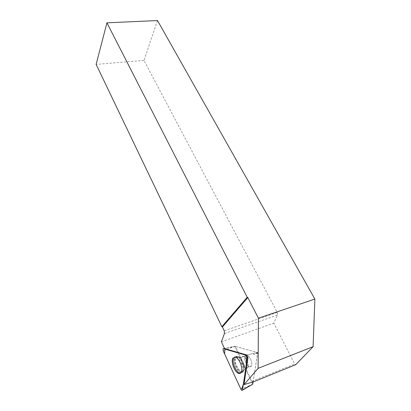 <?xml version="1.0" encoding="UTF-8"?>
<svg xmlns="http://www.w3.org/2000/svg" width="411" height="411" viewBox="0 0 411 411"><rect width="100%" height="100%" fill="white"/><g stroke="black" fill="none" stroke-linecap="round" stroke-linejoin="round"><path stroke-width="0.31" stroke-dasharray="2.06 1.54" d="M249.323 366.833L251.296 366.006C253.638 362.148 247.165 351.662 245.141 355.941C243.497 358.49 246.415 366.119 249.323 366.833M252.714 384.223L234.83 346.293L257.656 352.54L253.078 381.994M223.045 348.877L234.83 346.293L224.498 348.492M157.495 20.55L143.963 60.412L277.297 312.447L277.41 315.083L273.839 323.174L294.661 364.018L295.72 364.701M143.963 60.412L96.128 64.399M277.297 312.447L224.257 330.798M277.41 315.083L224.432 333.552M221.406 341.808L273.839 323.174M257.656 352.54L246.744 354.981L253.366 353.501L253.885 354.565L257.569 353.424L253.109 381.886M252.981 382.03L251.974 381.28L235.539 346.473L224.545 348.59M235.539 346.473L257.05 352.366L257.569 353.424M253.366 353.501L257.05 352.366M232.929 358.115L237.553 356.517C241.283 357.303 245.346 367.526 243.333 371.164C240.635 377.406 231.778 362.41 235.133 357.478L236.525 356.676C230.946 360.082 242.444 379.481 244.144 369.355C244.935 365.03 241.242 357.236 238.118 356.537L236.525 356.676C238.128 357.503 239.798 357.709 241.545 357.293C239.192 361.058 245.598 371.734 247.679 367.413C249.831 363.93 244.329 353.943 241.899 356.82L241.545 357.293L243.43 356.481C246.287 357.077 249.307 364.814 247.679 367.413L245.727 368.23C242.829 367.506 239.921 359.846 241.545 357.293L238.288 357.344L236.685 356.763C239.536 354.482 245.3 363.961 244.216 369.294C242.649 378.67 231.773 361.469 236.346 357.036L234.897 357.601C231.938 361.999 239.079 375.762 242.516 372.109L243.096 371.303C245.824 366.484 238.472 353.193 235.308 357.051L234.897 357.601L233.782 357.96C236.459 352.417 244.961 366.468 242.033 371.78L240.676 373.034M251.974 381.28L294.661 364.018M245.516 355.453L245.156 355.931C242.783 359.692 249.205 370.316 251.311 366.001C253.484 362.517 247.972 352.581 245.516 355.453M252.698 384.208L240.918 389.268M223.224 350.927L234.83 346.329M257.682 352.592L253.885 354.565M242.033 371.78L243.096 371.303L244.216 369.294L247.679 367.413L251.311 366.001L247.679 367.413L244.144 369.355L243.333 371.164L241.293 372.15M245.141 355.941L241.545 357.293L245.156 355.931"/><path stroke-width="0.62" d="M253.078 381.994L295.72 364.701L313.11 346.668L258.108 368.348L244.011 384.624L253.109 381.886L252.714 384.223M223.224 350.927L240.918 389.268C241.55 390.419 242.069 390.712 242.475 390.152L247.237 358.022C247.232 356.666 246.775 355.715 245.881 355.176L223.497 348.703L223.045 348.877L223.224 350.927M238.565 373.394C239.783 373.784 240.692 373.368 241.293 372.15C243.338 368.431 239.187 357.95 235.39 357.138L232.929 358.115C230.597 361.469 234.568 372.309 238.565 373.394M245.881 355.176L224.956 349.124L224.56 353.825L241.067 389.556C242.731 387.095 243.821 383.165 244.329 377.76C245.264 370.383 247.314 362.856 245.881 355.176L246.744 354.981L224.545 348.59L221.406 341.808L224.432 333.552L224.257 330.798L222.423 326.976L221.853 326.704L96.128 64.399L106.937 22.826L247.227 297.251L247.848 297.549L258.406 318.191L314.872 299.059L313.11 346.668M106.937 22.826L157.495 20.55L314.872 299.059M222.423 326.976L247.848 297.549M246.744 354.981L248.008 357.621L247.237 358.022M244.011 384.624L248.008 357.621M258.406 318.191L258.108 368.348M221.853 326.704L247.227 297.251M240.676 373.034C236.818 374.483 231.121 361.891 233.782 357.96M242.547 389.89L252.729 384.218M224.498 348.492L223.497 348.703M252.729 384.223L242.475 390.152"/></g></svg>

